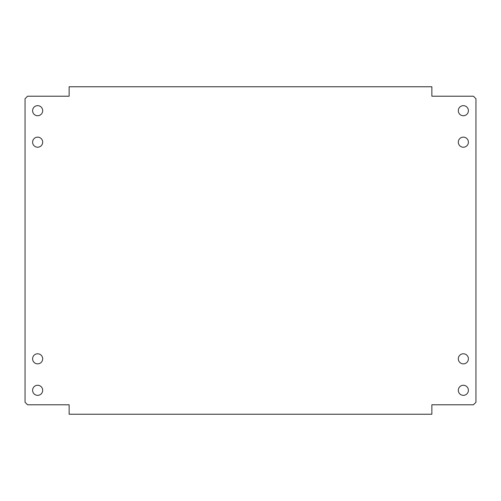 <?xml version="1.0" encoding="UTF-8"?>
<svg xmlns="http://www.w3.org/2000/svg" width="501" height="501" viewBox="0 0 501 501"><rect width="100%" height="100%" fill="white"/><g stroke="black" fill="none" stroke-linecap="round" stroke-linejoin="round"><path stroke-width="0.75" d="M27.568 96.211L25.05 98.728L25.05 402.272L27.568 404.789L69.132 404.789L69.132 414.233L431.868 414.233L431.868 404.789L473.432 404.789L475.95 402.272L475.95 98.728L473.432 96.211L431.868 96.211L431.868 86.767L69.132 86.767L69.132 96.211L27.568 96.211M458.315 110.696A5.035 5.035 0 0 1 465.874 106.331A5.035 5.035 0 0 1 465.874 115.061A5.035 5.035 0 0 1 458.315 110.696M32.609 110.696A5.035 5.035 0 0 1 40.161 106.331A5.035 5.035 0 0 1 40.161 115.061A5.035 5.035 0 0 1 32.609 110.696M32.609 390.304A5.035 5.035 0 0 1 40.161 385.939A5.035 5.035 0 0 1 40.161 394.669A5.035 5.035 0 0 1 32.609 390.304M458.315 390.304A5.035 5.035 0 0 1 465.874 385.939A5.035 5.035 0 0 1 465.874 394.669A5.035 5.035 0 0 1 458.315 390.304M32.609 358.816A5.035 5.035 0 0 1 40.161 354.451A5.035 5.035 0 0 1 40.161 363.181A5.035 5.035 0 0 1 32.609 358.816M32.609 142.184A5.035 5.035 0 0 1 40.161 137.819A5.035 5.035 0 0 1 40.161 146.549A5.035 5.035 0 0 1 32.609 142.184M458.315 142.184A5.035 5.035 0 0 1 465.874 137.819A5.035 5.035 0 0 1 465.874 146.549A5.035 5.035 0 0 1 458.315 142.184M458.315 358.816A5.035 5.035 0 0 1 465.874 354.451A5.035 5.035 0 0 1 465.874 363.181A5.035 5.035 0 0 1 458.315 358.816"/></g></svg>
